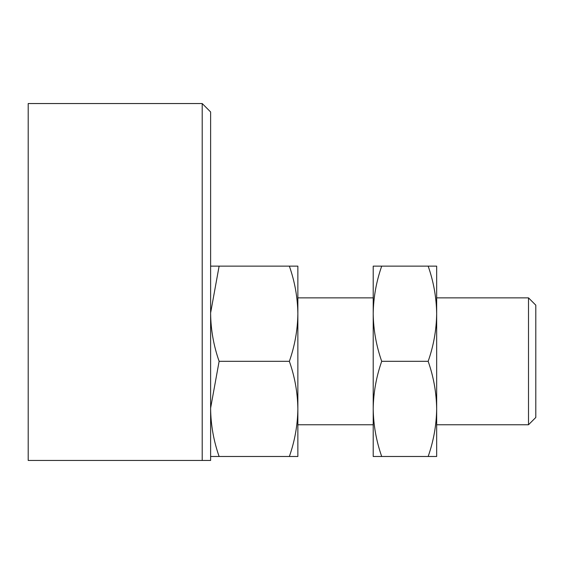 <?xml version="1.0" encoding="UTF-8"?>
<svg xmlns="http://www.w3.org/2000/svg" width="564" height="564" viewBox="0 0 564 564"><rect width="100%" height="100%" fill="white"/><g stroke="black" fill="none" stroke-linecap="round" stroke-linejoin="round"><path stroke-width="0.85" d="M210.619 460.45L28.2 460.45L28.2 103.543L202.208 103.543L202.208 460.45L210.619 460.45L210.619 111.961L202.208 103.543M289.36 266.137L297.863 266.137L297.863 456.487L289.36 456.487C294.81 440.949 297.637 425.087 297.863 408.9C297.637 392.678 294.803 376.815 289.36 361.312C294.81 345.774 297.637 329.912 297.863 313.725C297.637 297.503 294.803 281.64 289.36 266.137L219.121 266.137L210.619 312.907M210.619 313.725C210.844 329.947 213.678 345.81 219.121 361.312L210.619 408.082M289.36 361.312L219.121 361.312M210.619 408.9C210.844 425.122 213.678 440.985 219.121 456.487L289.36 456.487M210.619 456.487L219.121 456.487M210.619 266.137L219.121 266.137M528.503 424.762L535.8 417.466L535.8 305.159L528.503 297.863L528.503 424.762L436.663 424.762M428.161 456.487C433.603 440.949 436.437 425.087 436.663 408.9C436.43 392.678 433.596 376.815 428.161 361.312C433.603 345.774 436.437 329.912 436.663 313.725C436.43 297.503 433.596 281.64 428.161 266.137L436.663 266.137L436.663 456.487L373.213 456.487L373.213 266.137L428.161 266.137M381.708 266.137C376.266 281.676 373.431 297.538 373.206 313.725C373.439 329.947 376.273 345.81 381.708 361.312L428.161 361.312M381.708 361.312C376.266 376.851 373.431 392.713 373.206 408.9C373.439 425.122 376.273 440.985 381.708 456.487M528.503 297.863L436.663 297.863M373.213 297.863L297.863 297.863M373.213 424.762L297.863 424.762"/></g></svg>
